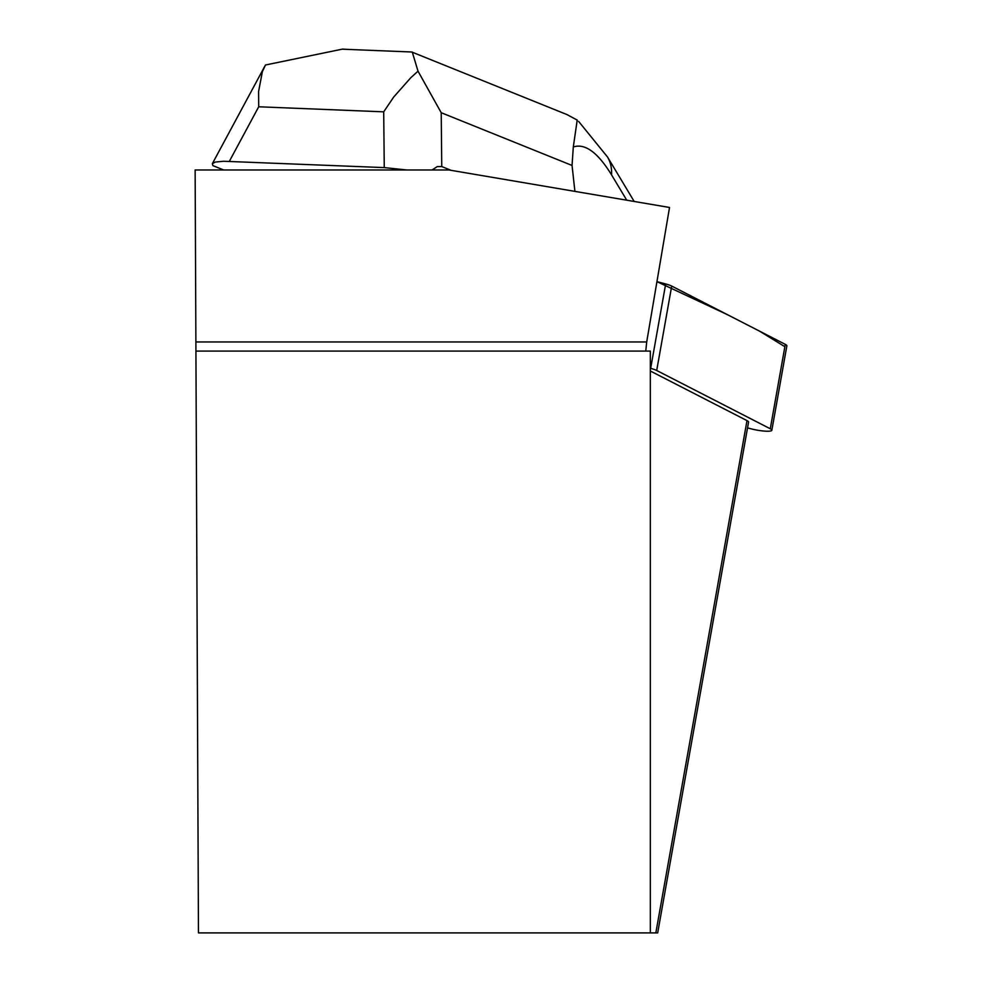 <?xml version="1.0" encoding="UTF-8"?>
<svg xmlns="http://www.w3.org/2000/svg" width="982" height="982" viewBox="0 0 982 982"><rect width="100%" height="100%" fill="white"/><g stroke="black" fill="none" stroke-linecap="round" stroke-linejoin="round"><path stroke-width="1.47" d="M747.548 427.894L750.899 428.778A14.497 2.455 -169.9 0 0 771.84 430.263A14.497 2.455 -169.9 0 0 770.281 428.778L656.7 370.484A14.497 2.455 -169.9 0 0 650.661 368.373L650.329 368.287M784.888 346.707L759.663 331.204L727.527 314.719L656.946 281.65L665.686 283.958A14.497 2.455 10.1 0 1 671.713 286.069L785.293 344.363A14.497 2.455 10.1 0 1 786.864 345.848L771.84 430.263M195.884 341.957L195.136 169.972L448.97 169.972L669.528 207.472L646.708 341.957L195.884 341.957L198.462 932.9L650.329 932.9L650.329 351.09L195.921 351.09M650.329 371L746.995 420.615L655.829 932.9L657.682 932.9L650.329 932.9M657.682 932.9L748.566 422.113A14.62 2.48 -169.9 0 0 746.995 420.615M646.708 341.957L645.763 351.09M451.119 170.34L441.753 166.559L441.213 112.709L572.052 165.455L573.304 146.993C585.002 143.114 597.743 152.394 611.528 174.833A58.454 40.422 -31 0 0 607.465 156.924L634.188 201.457M432.092 169.972L437.285 166.596L441.753 166.559M410.525 51.948L412.28 52.058L418.013 71.17L441.213 112.709M418.013 71.17L410.82 77.701L393.721 97.009L383.704 111.838L384.257 167.603L406.83 169.972M384.257 167.603L223.589 161.257L215.328 162.055L212.358 163.663L212.898 165.627L223.675 169.972M574.912 191.38L572.052 165.455M229.346 161.343L258.708 106.78L258.585 91.535L262.366 71.686L265.471 64.996L342.558 49.1L347.763 49.407M567.817 115.054L577.207 120.074L573.304 146.993M650.661 368.373L665.686 283.958M770.281 428.778L785.293 344.363M671.713 286.069L656.7 370.484M258.708 106.78L383.704 111.838M611.528 174.833L626.737 200.193M411.225 51.972L342.558 49.198M212.358 163.663L264.845 66.138M567.866 114.943L412.231 52.193M578.594 121.375L607.465 156.924"/></g></svg>
